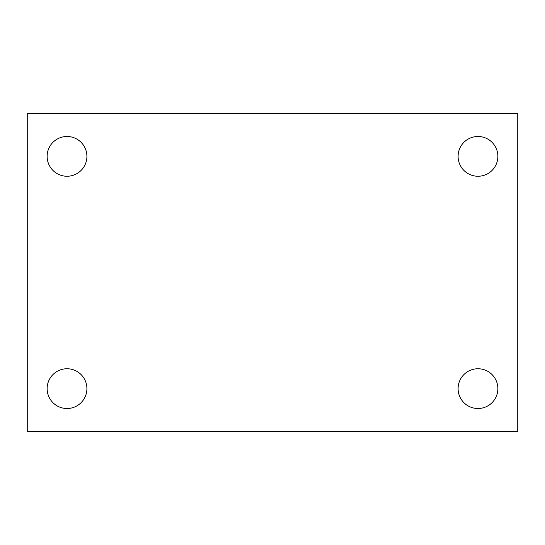 <?xml version="1.0" encoding="UTF-8"?>
<svg xmlns="http://www.w3.org/2000/svg" width="545" height="545" viewBox="0 0 545 545"><rect width="100%" height="100%" fill="white"/><g stroke="black" fill="none" stroke-linecap="round" stroke-linejoin="round"><path stroke-width="0.82" d="M27.25 431.579L27.25 113.421L517.75 113.421L517.75 431.579L27.25 431.579M67.021 408.512A19.886 19.886 0 0 0 86.907 388.626A19.886 19.886 0 0 0 67.021 368.747A19.886 19.886 0 0 0 47.136 388.626A19.886 19.886 0 0 0 67.021 408.512M477.979 408.512A19.886 19.886 0 0 0 497.864 388.626A19.886 19.886 0 0 0 477.979 368.747A19.886 19.886 0 0 0 458.093 388.626A19.886 19.886 0 0 0 477.979 408.512M477.979 176.253A19.886 19.886 0 0 0 497.864 156.374A19.886 19.886 0 0 0 477.979 136.488A19.886 19.886 0 0 0 458.093 156.374A19.886 19.886 0 0 0 477.979 176.253M67.021 176.253A19.886 19.886 0 0 0 86.907 156.374A19.886 19.886 0 0 0 67.021 136.488A19.886 19.886 0 0 0 47.136 156.374A19.886 19.886 0 0 0 67.021 176.253"/></g></svg>
